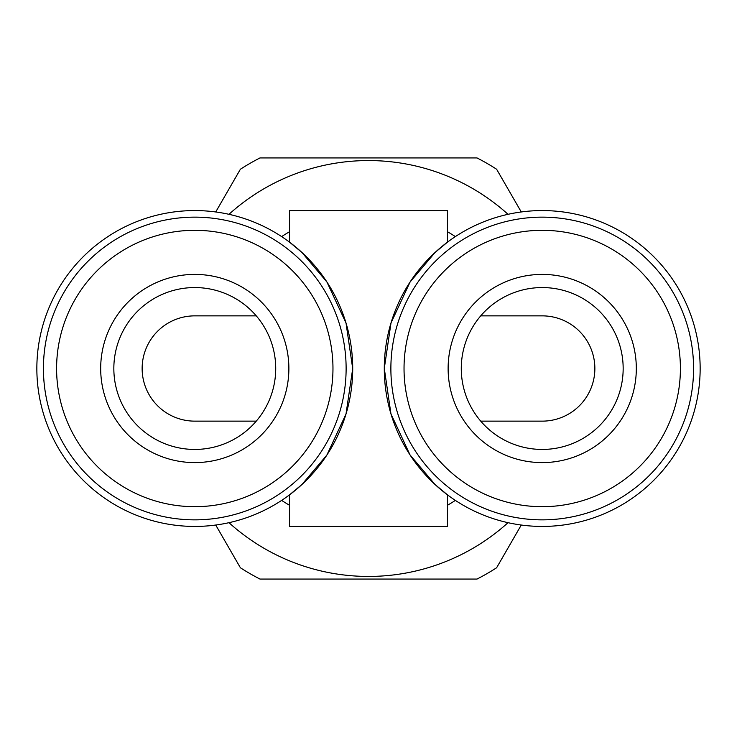 <?xml version="1.0" encoding="UTF-8"?>
<svg xmlns="http://www.w3.org/2000/svg" width="737" height="737" viewBox="0 0 737 737"><rect width="100%" height="100%" fill="white"/><g stroke="black" fill="none" stroke-linecap="round" stroke-linejoin="round"><path stroke-width="1.11" d="M194.78 287.559A80.941 80.941 0 0 1 275.721 368.5A80.941 80.941 0 0 1 194.78 449.441A80.941 80.941 0 0 1 113.839 368.5A80.941 80.941 0 0 1 194.78 287.559M194.78 274.404A94.096 94.096 0 0 1 288.876 368.5A94.096 94.096 0 0 1 194.78 462.596A94.096 94.096 0 0 1 100.683 368.5A94.096 94.096 0 0 1 194.78 274.404M194.78 506.688A138.188 138.188 0 0 1 56.592 368.5A138.188 138.188 0 0 1 194.78 230.312A138.188 138.188 0 0 1 332.967 368.5A138.188 138.188 0 0 1 194.78 506.688M194.78 519.852A151.352 151.352 0 0 1 43.428 368.5A151.352 151.352 0 0 1 194.78 217.148A151.352 151.352 0 0 1 346.123 368.5A151.352 151.352 0 0 1 194.78 519.852M447.46 210.57L289.54 210.57L289.54 242.16L301.977 252.524L326.933 282.031L346.012 323.018L352.71 368.62L346.003 414.037L326.878 455.051L301.94 484.504L289.54 494.84L289.54 526.43L447.46 526.43L447.46 494.84L435.023 484.476L410.03 454.913L390.96 413.899L384.29 368.417L391.006 322.944L410.113 281.967L435.051 252.505L447.46 242.16L447.46 210.57M542.22 210.57A157.93 157.93 0 0 1 700.15 368.5A157.93 157.93 0 0 1 542.22 526.43A157.93 157.93 0 0 1 384.29 368.5A157.93 157.93 0 0 1 542.22 210.57M194.78 526.43A157.93 157.93 0 0 0 352.71 368.5A157.93 157.93 0 0 0 194.78 210.57A157.93 157.93 0 0 0 36.85 368.5A157.93 157.93 0 0 0 194.78 526.43M447.46 242.16A157.93 157.93 0 0 1 455.365 236.605A157.93 157.93 0 0 0 447.46 231.731M447.46 505.269A157.93 157.93 0 0 0 455.365 500.395M542.22 462.596A94.096 94.096 0 0 1 448.124 368.5A94.096 94.096 0 0 1 542.22 274.404A94.096 94.096 0 0 1 636.317 368.5A94.096 94.096 0 0 1 542.22 462.596M542.22 449.441A80.941 80.941 0 0 1 461.279 368.5A80.941 80.941 0 0 1 542.22 287.559A80.941 80.941 0 0 1 623.161 368.5A80.941 80.941 0 0 1 542.22 449.441M542.22 230.312A138.188 138.188 0 0 1 680.408 368.5A138.188 138.188 0 0 1 542.22 506.688A138.188 138.188 0 0 1 404.033 368.5A138.188 138.188 0 0 1 542.22 230.312M542.22 217.148A151.352 151.352 0 0 1 693.572 368.5A151.352 151.352 0 0 1 542.22 519.852A151.352 151.352 0 0 1 390.877 368.5A151.352 151.352 0 0 1 542.22 217.148M228.977 214.32A207.935 207.935 0 0 1 508.023 214.32M508.023 522.68A207.935 207.935 0 0 1 228.977 522.68M521.271 525.03L496.6 567.776A236.89 236.89 0 0 1 477.023 579.07L259.977 579.07A236.89 236.89 0 0 1 240.4 567.776L215.729 525.03M215.729 211.97L240.4 169.224A236.89 236.89 0 0 1 259.977 157.93L477.023 157.93A236.89 236.89 0 0 1 496.6 169.224L521.271 211.97M480.745 421.14L542.22 421.14A52.64 52.64 0 0 0 594.86 368.5A52.64 52.64 0 0 0 542.22 315.86L480.745 315.86M256.255 421.14L194.78 421.14A52.64 52.64 0 0 1 142.14 368.5A52.64 52.64 0 0 1 194.78 315.86L256.255 315.86M289.54 231.731A157.93 157.93 0 0 0 281.635 236.605M281.635 500.395A157.93 157.93 0 0 0 289.54 505.269"/></g></svg>
